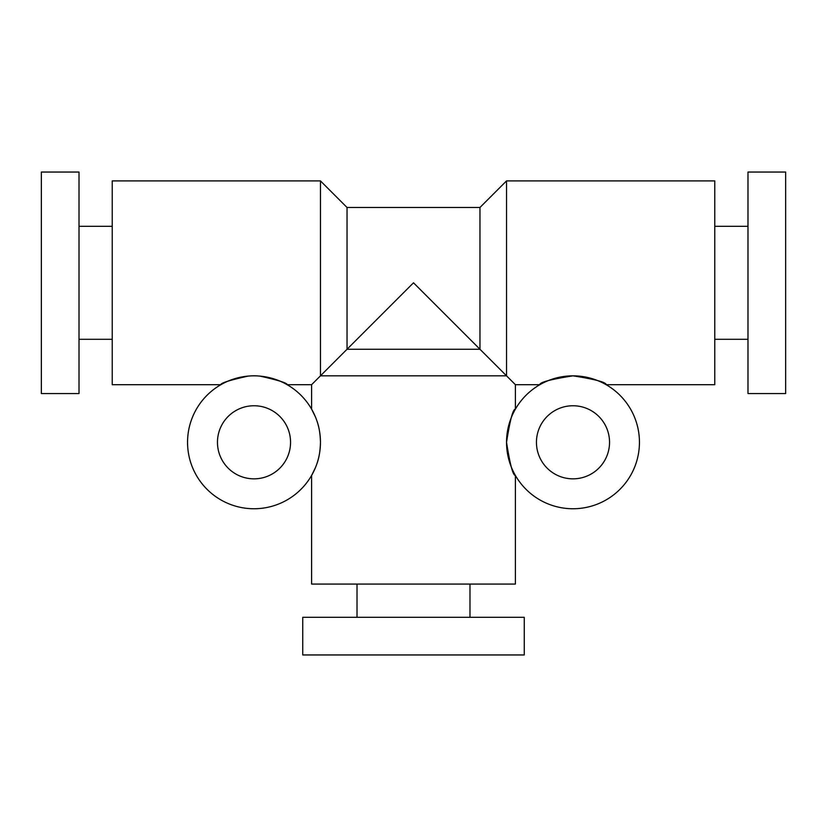 <?xml version="1.0" encoding="UTF-8"?>
<svg xmlns="http://www.w3.org/2000/svg" width="827" height="827" viewBox="0 0 827 827"><rect width="100%" height="100%" fill="white"/><g stroke="black" fill="none" stroke-linecap="round" stroke-linejoin="round"><path stroke-width="1.24" d="M639.447 442.3A66.46 66.46 0 0 1 539.762 499.849A66.46 66.46 0 0 1 539.762 384.741A66.46 66.46 0 0 1 639.447 442.3M311.603 475.453L315.459 467.596L311.603 475.453L311.603 584.069L515.397 584.069L515.397 475.453C512.998 475.659 510.042 464.609 506.537 442.3C510.042 419.982 512.998 408.931 515.397 409.148L515.397 384.7L479.96 349.263L479.96 207.484L506.537 180.906L506.537 375.84L320.462 375.84L347.04 349.263L479.96 349.263L413.5 282.803L347.04 349.263L347.04 207.484L320.462 180.906L320.462 375.84L311.603 384.7L287.165 384.7L285.915 384.007M515.397 384.7L539.835 384.7C539.628 382.301 550.679 379.345 572.997 375.84C595.306 379.345 606.356 382.301 606.15 384.7L714.766 384.7L714.766 180.906L506.537 180.906M285.904 383.997C283.103 382.084 266.366 374.166 248.11 376.109C229.71 380.193 220.623 383.066 220.85 384.7L112.234 384.7L112.234 180.906L320.462 180.906M220.85 384.7L222.101 384.007C224.913 382.084 241.649 374.166 259.905 376.109C278.306 380.193 287.393 383.066 287.165 384.7M79.01 393.559L79.01 172.047L41.35 172.047L41.35 393.559L79.01 393.559M311.603 409.148L315.459 416.994L311.603 409.148L311.603 384.7M316.927 420.902C319.077 426.742 320.256 433.875 320.462 442.3C320.256 450.725 319.077 457.858 316.927 463.689C319.077 457.858 320.256 450.725 320.462 442.3C320.256 433.875 319.077 426.742 316.927 420.902M320.462 442.3A66.46 66.46 0 0 1 220.778 499.849A66.46 66.46 0 0 1 220.778 384.741A66.46 66.46 0 0 1 320.462 442.3M290.556 442.3A36.553 36.553 0 0 1 235.736 473.954A36.553 36.553 0 0 1 235.736 410.647A36.553 36.553 0 0 1 290.556 442.3M609.54 442.3A36.553 36.553 0 0 1 554.721 473.954A36.553 36.553 0 0 1 554.721 410.647A36.553 36.553 0 0 1 609.54 442.3M302.744 654.953L524.256 654.953L524.256 617.293L302.744 617.293L302.744 654.953M469.984 617.293L469.984 584.069M785.65 393.559L785.65 172.047L747.99 172.047L747.99 393.559L785.65 393.559M112.234 226.319L79.01 226.319M112.234 339.287L79.01 339.287M357.016 617.293L357.016 584.069M747.99 226.319L714.766 226.319M747.99 339.287L714.766 339.287M479.96 207.484L347.04 207.484"/></g></svg>
